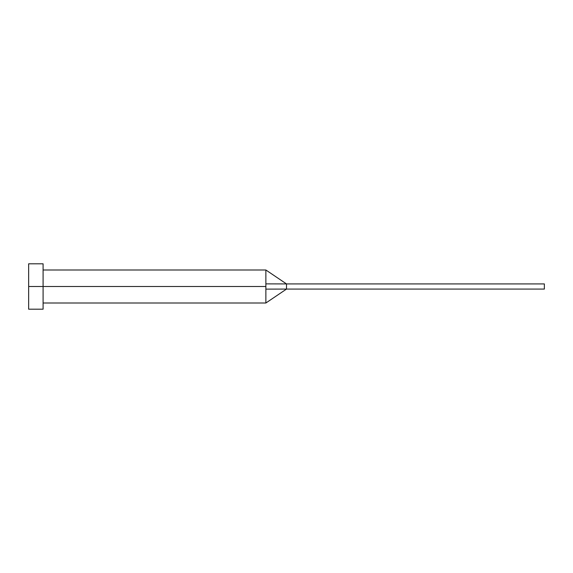 <?xml version="1.0" encoding="UTF-8"?>
<svg xmlns="http://www.w3.org/2000/svg" width="573" height="573" viewBox="0 0 573 573"><rect width="100%" height="100%" fill="white"/><g stroke="black" fill="none" stroke-linecap="round" stroke-linejoin="round"><path stroke-width="0.86" d="M28.65 309.191L28.65 263.809L28.65 286.5L265.872 286.5L265.872 303.002L265.872 286.5L28.65 286.5L28.65 309.191L43.09 309.191L43.09 263.809L43.09 309.191M265.872 283.871L265.872 269.998L265.872 283.871L286.5 283.921L265.872 283.871L265.872 286.5L265.872 283.871M265.872 289.129L286.5 289.079L286.5 283.921L544.35 283.921L286.5 283.921L286.5 289.079L265.872 289.129L265.872 303.002L265.872 289.129M286.5 289.079L544.35 289.079L286.5 289.079L265.872 303.002L43.09 303.002M544.35 283.921L544.35 289.079L544.35 283.921M28.65 263.809L43.09 263.809M43.09 269.998L265.872 269.998L286.5 283.921"/></g></svg>
